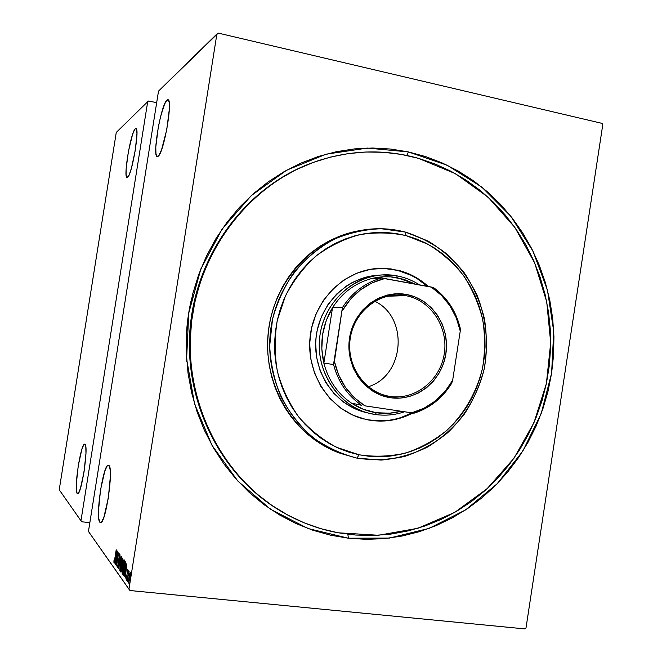 <?xml version="1.0" encoding="UTF-8"?>
<svg xmlns="http://www.w3.org/2000/svg" width="662" height="662" viewBox="0 0 662 662"><rect width="100%" height="100%" fill="white"/><g stroke="black" fill="none" stroke-linecap="round" stroke-linejoin="round"><path stroke-width="0.99" d="M348.435 538.223L347.84 534.267L348.435 538.223L366.425 539.356L384.374 538.611L402.107 536.03L419.468 531.652L436.291 525.545L452.436 517.775L467.769 508.449L482.159 497.65L495.482 485.494L507.646 472.105L518.553 457.608L528.102 442.125L536.245 425.798L542.906 408.777L548.037 391.201L551.603 373.211L553.573 354.973L553.928 336.635L552.671 318.348L549.799 300.258L545.339 282.533L539.315 265.321L531.776 248.763L522.765 233.016L512.363 218.22L500.637 204.508L487.679 192.013L473.595 180.867L458.493 171.185L442.506 163.075L425.765 156.629L408.429 151.921L447.156 165.227L481.771 187.065L510.766 216.184L532.943 251.08L547.441 290.08L553.73 331.397L551.603 373.211L541.16 413.7L522.814 451.087L497.294 483.657L465.634 509.872L429.158 528.367L389.471 538.065L348.435 538.223L308.07 528.541L270.51 509.227L237.84 481.042L211.989 445.294L194.545 403.828L186.618 358.903L188.753 313.076L200.843 268.954L222.134 229.052L251.328 195.555L286.663 170.2L326.085 154.18L367.393 148.081L408.429 151.921L390.646 149.041L372.582 148.023L354.41 148.909L336.321 151.714L318.48 156.439L301.086 163.059L284.312 171.524L268.35 181.769L253.38 193.718L239.561 207.239L227.058 222.225L216.011 238.502L206.561 255.921L198.807 274.291L192.849 293.415L188.753 313.076L186.576 333.069L186.336 353.177L188.033 373.161L191.641 392.823L197.119 411.938L204.393 430.3L213.379 447.711L223.955 464.004L236.011 479.015L249.392 492.578L263.948 504.593L279.521 514.928L295.931 523.518L313.002 530.287L330.561 535.194L348.435 538.223M406.749 155.454L408.429 151.921L406.749 155.454M99.821 522.235L101.154 522.384L99.821 522.235C95.08 517.585 103.404 462.862 108.477 465.229L108.858 465.436C114.013 467.976 105.457 525.678 100.351 522.616L99.821 522.235L100.649 522.624L101.634 521.904L103.884 517.229L108.311 498.081L110.372 476.408L110.049 468.969L108.858 465.436L107.997 465.295L107.004 466.238L104.786 471.17L100.55 489.748L98.497 510.692L98.729 518.263L99.821 522.235M166.923 100.177L167.709 99.772C173.485 97.777 163.837 153.89 157.986 156.373L157.407 156.588C151.871 157.904 160.841 104.662 166.923 100.177L168.645 100.55L166.923 100.177L164.581 104.1L160.667 116.313L158.342 126.864L155.793 146.964L155.951 153.609L157.084 156.513L159.07 155.14L161.611 149.604L166.758 129.719L169.373 108.849L169.133 102.279L168.62 100.492L167.867 99.78L166.923 100.177M77.164 493.389L78.025 493.496L77.164 493.389C73.573 490.062 80.93 442.332 84.736 444.227L84.984 444.359C88.874 446.114 81.327 496.028 77.512 493.637L78.555 492.892L80.35 488.68L84.033 472.031L85.952 453.52L85.828 447.247L84.984 444.359L83.561 445.212L81.782 449.606L78.24 465.825L76.329 483.806L76.395 490.178L77.164 493.389M135.28 128.784L135.793 128.519C140.154 126.947 131.912 175.653 127.534 177.366L127.154 177.499C122.958 178.591 130.72 132.003 135.28 128.784L136.389 129.016L135.28 128.784L134.436 129.942L132.466 134.783L128.428 151.383L126.128 168.868L126.094 174.743L126.872 177.408L128.354 176.382L129.297 174.487L131.407 168.272L135.354 149.91L136.951 133.434L136.496 129.272L135.975 128.552L135.28 128.784M128.949 589.205L88.451 531.445L158.516 91.108L216.888 34.01L128.949 589.205L216.888 34.01L218.237 33.1L601.981 123.364L218.237 33.1L158.516 91.108L88.451 531.445L129.951 590.529L524.867 628.9L129.951 590.529L128.949 589.205M129.529 582.924L129.471 584.265L129.529 582.924M127.849 580.599L127.791 581.923L127.849 580.599M126.831 579.184L126.773 580.5L126.831 579.184M126.839 563.668L124.142 576.61L125.118 572.63L125.648 573.35L125.242 578.149L126.872 563.71L124.142 576.61L125.118 572.63L125.648 573.35L125.242 578.149L126.839 563.668M122.569 566.267L122.172 574.227L123.455 570.114L124.481 562.212L124.117 559.986L122.95 564.074L122.156 574.219L123.835 567.913L124.324 559.953L122.569 566.267M120.203 563.064L119.805 570.909L120.956 567.367L122.073 559.034L121.725 556.85L120.575 560.896L119.781 570.901L121.436 564.661L121.924 556.816L120.203 563.064M117.447 567.682L119.607 553.813L117.447 567.682M116.992 550.767L114.452 563.081L115.37 559.282L115.842 559.928L115.436 564.463L117.017 550.801L114.452 563.081L115.37 559.282L115.842 559.928L115.436 564.463L117.017 550.801M114.849 558.347L114.253 561.393L114.129 560.011L113.914 560.921L113.972 562.808L114.476 561.26L116.214 549.75L114.965 558.364L114.178 561.484L114.129 560.011L113.914 560.921L113.98 562.816L114.923 558.612L116.214 549.75L114.849 558.347M115.776 564.943L117.406 554.682L116.537 566.002L118.614 552.894L116.876 563.089L117.753 551.76L115.685 564.802L117.406 554.682L116.537 566.002L118.614 552.894L116.876 563.089L117.77 551.794L115.776 564.943M118.473 568.699L121.105 556.163L118.895 566.167L120.07 554.797L118.498 568.741L121.105 556.163L118.895 566.167L120.07 554.797L118.473 568.699M120.608 571.678L121.163 571.993L121.858 569.154L123.082 560.027L122.727 558.289L120.608 571.678L121.262 571.745L120.608 571.678L120.98 572.167L121.907 568.832L122.727 558.289L120.608 571.678M123.38 575.551L124.257 573.921L125.449 567.036L125.714 562.791L125.151 561.459L123 575.021L123.678 575.576L125.06 569.775L125.714 562.791L125.151 561.459L123 575.021L123.38 575.551M127.807 569.212L126.169 579.631L127.807 569.212M127.087 580.731L129.14 571.405L128.569 572.241L128.693 570.603L127.087 580.731L129.14 571.405L128.569 572.241L128.693 570.603L127.087 580.731M129.62 573.664L128.577 579.672L128.66 583.098L130.29 575.592L130.315 572.58L129.62 573.664L128.585 583.04L130.364 574.649L130.257 572.473L129.62 573.664M526.017 627.907L602.776 124.663L526.017 627.907L524.867 628.9L526.017 627.907M116.272 132.433L147.692 101.7L80.954 520.762L59.224 489.772L116.272 132.433L59.224 489.772L80.954 520.762L147.692 101.7L148.727 100.996L156.671 102.701L148.727 100.996L147.692 101.7L116.272 132.433M81.724 521.772L89.842 522.682L81.724 521.772L80.954 520.762L81.724 521.772M601.981 123.364L602.776 124.663L601.981 123.364M306.779 164.929L306.2 165.144M186.816 361.675L186.816 361.7C185.087 340.458 186.667 319.465 191.55 298.719L191.55 298.711C186.667 319.465 185.087 340.458 186.816 361.7L186.816 361.725M280.067 510.692L280.605 510.99L280.067 510.692M282.724 512.239L278.57 509.79C220.239 474.414 183.647 401.213 190.118 327.673C196.573 254.134 245.403 188.496 309.063 164.002C244.617 188.778 195.48 255.747 189.903 330.264C184.301 404.788 222.854 478.179 282.724 512.239M116.024 559.357L115.37 559.282L116.024 559.357M115.974 559.349L116.098 558.745L115.974 559.349M116.603 553.283L116.123 558.546L115.627 558.025L116.727 553.3L115.999 558.529L115.627 558.025L116.603 553.283M120.07 569.486L120.161 564.098L121.634 558.149L121.46 564.537L119.921 569.469L120.302 563.197L121.667 558.157L122.098 558.231L120.434 569.527M122.619 559.795L123.082 560.019L122.106 564.264L122.619 559.795L123.099 559.845L122.619 559.795L122.073 564.256L122.619 559.795M121.717 565.464L122.222 566.035L121.179 570.752L121.717 565.464L122.23 565.522L121.717 565.464L121.907 567.946L121.154 570.735L121.717 565.464M124.373 561.335L124.497 560.921L124.373 561.335M122.685 573.284L122.677 572.853L122.685 573.284M122.453 572.787L122.305 569.171L123.455 562.568L124.108 561.343L123.86 567.773L122.296 572.771L122.669 566.407L124.059 561.302L124.506 561.384L122.818 572.82M123.868 575.237L123 575.021L123.769 575.096L123.91 574.211L123.868 575.237M123.322 573.772L125.035 562.99L125.73 563.056L125.035 562.99L125.73 563.163L125.126 563.105L125.722 564.016L124.199 574.153L123.322 573.772L125.035 562.99L125.474 564.843L125.01 569.262L124.026 573.83L123.322 573.772M125.854 572.704L125.118 572.63L125.854 572.704M125.747 572.696L125.921 571.877L125.747 572.696M126.442 566.324L125.813 571.869L125.399 571.306L126.574 566.341L125.813 571.869L125.399 571.306L126.442 566.324M130.058 573.722L129.942 578.34L128.784 581.782L129.024 577.256L130.017 573.689L129.76 578.646L128.9 581.799L128.709 579.879L130.033 573.697M405.351 232.081L405.996 235.589L427.892 244.204C441.471 252.429 453.296 262.806 463.367 275.359C472.205 288.88 478.643 303.577 482.681 319.44C485.246 335.651 485.196 351.878 482.54 368.113C476.756 392.053 464.443 413.642 446.974 430.267C434.504 440.346 420.775 447.934 405.773 453.023C390.348 456.515 374.783 457.103 359.077 454.786L356.959 458.137L381.188 460.09C397.423 458.576 412.906 454.215 427.627 447.007C441.587 438.31 453.76 427.437 464.161 414.379C473.305 400.328 480 385.11 484.253 368.726C488.763 343.727 486.206 318.041 476.822 294.689C469.399 279.678 459.776 266.422 447.959 254.911C435.091 244.683 420.891 237.07 405.351 232.081L427.942 240.985C441.935 249.466 454.124 260.183 464.501 273.116C473.603 287.068 480.24 302.211 484.402 318.563C487.033 335.27 486.984 351.994 484.253 368.726C478.287 393.393 465.601 415.645 447.603 432.791C434.752 443.184 420.593 451.021 405.136 456.284C389.223 459.9 373.169 460.512 356.959 458.137L341.12 453.569C296.055 436.846 265.098 385.689 270.253 333.722C275.16 281.739 315.335 237.633 362.751 230.078C377.175 227.761 391.383 228.431 405.351 232.081L381.287 228.738C364.861 229.3 348.94 232.892 333.507 239.503C318.736 247.77 305.703 258.544 294.425 271.825C284.453 286.282 277.146 302.145 272.496 319.407L269.682 345.895C270.593 363.777 274.407 380.865 281.11 397.159C289.344 412.592 299.82 425.947 312.522 437.243C326.217 447.049 341.029 454.016 356.959 458.137L359.077 454.786L369.313 456.317L379.616 456.763L389.901 456.143L400.063 454.455L410.001 451.732L419.642 448.008L428.885 443.317L437.648 437.714L445.849 431.252L453.429 424.003L460.313 416.026L466.453 407.411L471.783 398.218L476.268 388.553L479.867 378.482L482.54 368.113L484.286 357.53L485.072 346.83L484.898 336.106L483.757 325.456L481.671 314.98L478.651 304.752L474.712 294.888L469.896 285.471L464.244 276.575L457.798 268.3L450.607 260.72L442.746 253.91L434.272 247.927L425.269 242.846L415.819 238.725L405.996 235.589L395.893 233.496L385.615 232.47L375.255 232.519L364.911 233.653L354.691 235.887L344.687 239.181L335.013 243.533L325.754 248.887L317.024 255.209L308.897 262.442L301.475 270.501L294.822 279.323L289.021 288.814L284.13 298.876L280.208 309.411L277.295 320.309L275.425 331.455L274.606 342.734L274.862 354.029L276.178 365.225L278.545 376.206L281.938 386.856L286.307 397.068L291.611 406.733L297.801 415.761L304.793 424.061L312.514 431.55L320.888 438.161L329.833 443.838L339.242 448.522L349.023 452.179L359.077 454.786L336.511 447.289C322.262 439.642 309.675 429.539 298.752 416.994C289.079 403.266 281.962 388.114 277.403 371.539C274.473 354.509 274.44 337.43 277.295 320.309L285.438 295.947C293.374 280.746 303.502 267.489 315.824 256.186C329.122 246.305 343.528 239.172 359.052 234.795C374.841 232.122 390.489 232.387 405.996 235.589L405.351 232.081M377.373 275.293L364.679 277.51L352.581 282.343L346.905 285.694L336.586 294.11L327.988 304.545L321.475 316.577L317.305 329.734L316.163 336.577L315.658 343.495L316.602 357.298L320.085 370.588L325.969 382.835L334.004 393.559L343.859 402.33L355.122 408.843L364.779 412.227C334.525 404.573 312.588 371.845 315.981 338.249C319.101 304.619 346.896 276.824 378.035 275.251M397.837 270.427L387.27 268.631L375.304 268.648L383.968 268.424L397.837 270.427C408.876 273.282 418.698 278.57 427.296 286.298L417.176 278.669L411.011 275.251L397.837 270.427M363.868 418.996L362.66 418.674C329.924 409.852 306.357 374.187 310.039 337.637C313.44 301.061 343.388 270.708 377.199 268.482L391.019 268.904L405.268 272.438L417.912 278.619L428.281 286.481C419.625 278.628 409.712 273.249 398.549 270.361L384.655 268.358L370.588 269.293L356.884 273.158L344.091 279.836L332.738 289.087L323.271 300.548L316.088 313.788L311.496 328.278L309.684 343.421L310.726 358.605L314.574 373.236L321.053 386.707L329.908 398.491L340.756 408.131L353.152 415.264L365.937 419.476C382.007 422.679 397.365 420.486 411.996 412.889L400.609 417.697L393.816 419.493L386.889 420.585L372.88 420.577M418.392 158.317L455.456 173.692L488.068 197.144L514.821 227.372L534.631 262.847L546.738 301.897L550.693 342.742L546.382 383.596L533.977 422.67L513.993 458.228L487.199 488.63L454.72 512.396L417.912 528.268L378.449 535.268L338.199 532.794C317.578 529.004 298.057 521.54 279.645 510.402C220.653 474.646 183.887 400.278 191.095 325.944C198.277 251.61 248.598 185.873 313.325 162.38C348.535 149.968 383.555 148.611 418.392 158.317L435.05 163.977L451.037 171.301L466.197 180.205L480.413 190.59L493.571 202.34L505.553 215.332L516.277 229.449L525.653 244.551L533.613 260.505L540.109 277.163L545.083 294.383L548.5 312.009L550.345 329.891L550.61 347.889L549.278 365.838L546.382 383.596L541.93 401.015L535.955 417.945L528.516 434.239L519.662 449.763L509.459 464.368L497.981 477.931L485.329 490.319L471.592 501.424L456.888 511.13L441.339 519.331L425.07 525.942L408.231 530.883L390.961 534.077L373.418 535.484L355.775 535.062L338.199 532.794L320.855 528.673L303.916 522.715L287.573 514.962L271.983 505.462L257.328 494.299L243.765 481.564L231.452 467.372L220.529 451.873L211.12 435.207L203.35 417.548L197.309 399.087L193.072 380.005L190.689 360.525L190.201 340.847L191.608 321.202L194.901 301.789L200.04 282.831L206.966 264.535L215.597 247.092L225.825 230.69L237.534 215.498L250.592 201.678L264.833 189.357L280.117 178.657L296.262 169.671L313.085 162.471L330.421 157.109L348.08 153.617L365.879 152.012L383.646 152.285L401.205 154.403L418.392 158.317M360.12 230.575C312.969 238.088 273.025 281.921 268.151 333.582C263.029 385.226 293.804 436.059 338.621 452.7L324.355 446.031L315.17 440.222L306.572 433.444L298.636 425.765L291.454 417.25L285.099 407.999L279.645 398.085L275.152 387.618L271.668 376.695L269.235 365.432L267.878 353.947L267.613 342.362L268.449 330.793L270.377 319.357L273.373 308.178L277.403 297.379L282.417 287.051L288.375 277.32L295.202 268.284L302.832 260.017L311.173 252.611L320.143 246.132L329.643 240.645L339.581 236.193L349.85 232.817L360.343 230.542M412.807 413.005L401.321 417.854L387.584 420.751L380.567 421.115L366.599 419.642C382.727 422.861 398.127 420.643 412.807 413.005M405.657 295.641C380.625 290.883 354.36 310.71 350.289 338.083C345.837 365.399 364.779 392.814 390.034 396.414L390.29 397.688C364.414 394.006 344.993 365.912 349.553 337.926C353.731 309.866 380.65 289.559 406.294 294.441L405.657 295.641L387.105 296.237L405.657 295.641C430.755 299.994 448.579 327.152 444.293 353.707C440.379 380.327 415.231 400.411 390.034 396.414L387.535 395.959C364.448 391.234 347.31 366.624 349.892 341.228C352.225 315.807 373.757 295.037 397.308 294.946L405.657 295.641L406.294 294.441L415.479 297.106L423.978 301.632L431.45 307.83L437.632 315.46L442.299 324.231L445.286 333.805L446.486 343.826L445.857 353.93L443.416 363.728L439.262 372.872L433.536 381.014L426.452 387.841L418.268 393.096L409.282 396.571L399.84 398.127L390.29 397.688L380.998 395.247L372.342 390.894L364.646 384.788L358.225 377.158L353.343 368.287L350.198 358.531L348.915 348.278L349.553 337.926L352.093 327.889L356.421 318.571L362.362 310.337L369.677 303.519L378.076 298.363L387.22 295.062L396.753 293.746L406.294 294.441C431.996 298.91 450.243 326.73 445.857 353.93C441.844 381.188 416.1 401.776 390.29 397.688L390.034 396.414C415.231 400.411 440.379 380.327 444.293 353.707C448.579 327.152 430.755 299.994 405.657 295.641M387.113 395.868L390.034 396.414M397.25 277.709L415.297 284.106L403.729 279.273L390.63 276.873L383.952 276.774L370.695 278.818C379.525 276.476 388.371 276.104 397.25 277.709L396.828 275.839L397.25 277.709M375.313 414.503C385.251 415.918 394.991 415.016 404.532 411.772C394.991 415.016 385.251 415.918 375.313 414.503L368.792 413.171C338.29 405.45 316.163 372.416 319.589 338.505C322.733 304.561 350.769 276.501 382.173 274.92L396.828 275.839C404.945 277.361 412.5 280.374 419.501 284.875C412.5 280.374 404.945 277.361 396.828 275.839C362.329 269.086 325.787 296.286 320.135 334.161C313.962 371.945 340.417 409.745 375.313 414.503L376.297 412.724L375.313 414.503M400.982 411.243C392.847 413.436 384.622 413.932 376.297 412.724L389.595 413.204L400.982 411.243M351.365 403.059L363.364 409.306L376.297 412.724C367.36 411.375 359.052 408.156 351.365 403.059C337.529 393.542 328.36 380.253 323.859 363.19L332.523 307.689L326.234 320.549L322.609 334.5L321.806 348.94L323.859 363.19C319.357 343.454 322.237 324.951 332.523 307.689C341.973 292.976 354.7 283.353 370.695 278.818C354.7 283.353 341.973 292.976 332.523 307.689L342.411 307.615L333.54 364.489L323.859 363.19L332.523 307.689L342.411 307.615C352.076 292.538 365.085 282.674 381.436 278.023L370.695 278.818L381.436 278.023C365.085 282.674 352.076 292.538 342.411 307.615L334.418 361.419L338.613 374.932L345.324 387.179L354.244 397.63L364.969 405.856L414.089 413.179C430.043 408.032 442.58 398.061 451.699 383.257L452.651 380.294L460.239 331.091L460.206 328.054C455.994 311.066 447.098 297.561 433.511 287.548L381.436 278.023L384.754 278.52L372.102 282.839L360.484 289.848L350.405 299.282L342.32 310.726C352.416 293.671 366.558 282.939 384.754 278.52L431.169 287.01C446.544 297.47 456.234 312.166 460.239 331.091L456.317 317.917L449.994 305.861L441.496 295.409L431.169 287.01L433.511 287.548C447.098 297.561 455.994 311.066 460.206 328.054L460.239 331.091L452.651 380.294C443.151 397.01 429.497 407.866 411.698 412.848L424.069 408.197L435.306 400.998L444.963 391.565L452.651 380.294L451.699 383.257C442.58 398.061 430.043 408.032 414.089 413.179L364.969 405.856C348.998 395.727 338.812 380.915 334.418 361.419L333.54 364.489L323.859 363.19C328.36 380.253 337.529 393.542 351.365 403.059L361.651 405.326C347.509 395.586 338.141 381.974 333.54 364.489C338.141 381.974 347.509 395.586 361.651 405.326L351.365 403.059M374.791 301.243C409.042 317.446 404.581 375.892 368.287 386.732C404.581 375.892 409.042 317.446 374.791 301.243M317.123 608.717L296.973 606.756L317.115 608.717M119.979 569.519L120.426 569.568M121.667 558.157L122.098 558.198M122.379 572.82L122.809 572.862M124.059 561.302L124.506 561.351M364.779 412.227L368.792 413.171M376.512 268.549L377.199 268.482M338.621 452.7L341.12 453.569M279.637 510.402L278.57 509.79M395.239 295.012L397.308 294.946"/></g></svg>
